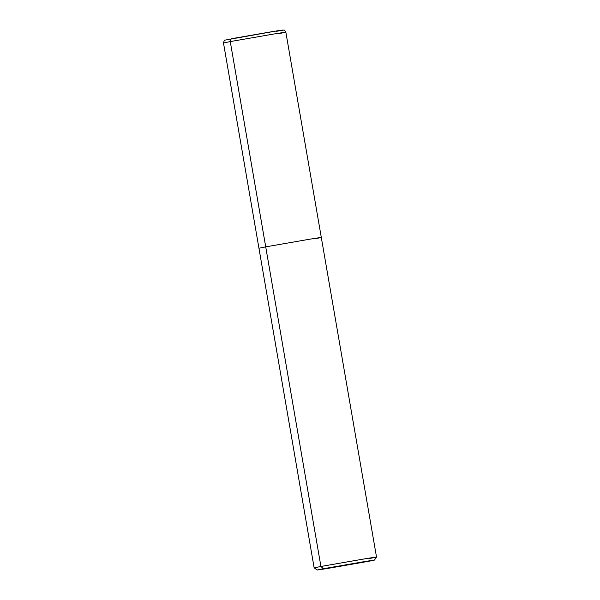 <?xml version="1.0" encoding="UTF-8"?>
<svg xmlns="http://www.w3.org/2000/svg" width="600" height="600" viewBox="0 0 600 600"><rect width="100%" height="100%" fill="white"/><g stroke="black" fill="none" stroke-linecap="round" stroke-linejoin="round"><path stroke-width="0.9" d="M314.528 238.853C324.683 236.925 323.017 237.053 309.532 239.243L265.718 246.862L309.532 239.243C323.017 237.053 324.683 236.925 314.528 238.853C324.683 236.925 323.017 237.053 309.532 239.243L265.718 246.862L265.793 247.267L230.265 41.588L274.08 33.968C287.565 31.785 289.23 31.65 279.075 33.578C289.23 31.65 287.565 31.785 274.08 33.968L230.265 41.588C230.115 39.99 230.64 39.015 231.847 38.655L272.01 31.672C284.37 29.67 285.9 29.55 276.593 31.312C285.9 29.55 284.37 29.67 272.01 31.672L231.847 38.655C230.64 39.015 230.115 39.99 230.265 41.588L265.718 246.862L309.532 239.243C323.017 237.053 324.683 236.925 314.528 238.853L321.308 237.472L376.515 557.077L374.362 560.123L323.407 568.732L363.57 561.743C375.93 559.74 377.46 559.62 368.153 561.39L327.99 568.373C315.63 570.375 314.1 570.495 323.407 568.732L317.197 570L314.153 567.847L320.925 566.467L314.145 567.847L258.945 248.243L265.718 246.862L258.945 248.243L223.485 42.968L230.265 41.588L223.485 42.968C224.167 40.53 224.663 39.585 224.97 40.125L277.222 30.825L283.905 30.09C284.153 29.745 284.798 30.45 285.855 32.197L321.308 237.472M279.075 33.578L285.855 32.197M323.407 568.732L320.925 566.467L364.74 558.847C378.225 556.658 379.89 556.53 369.735 558.457C379.89 556.53 378.225 556.658 364.74 558.847L320.925 566.467L265.718 246.862L320.925 566.467L323.407 568.732C314.1 570.495 315.63 570.375 327.99 568.373L368.153 561.39C377.46 559.62 375.93 559.74 363.57 561.743L323.407 568.732L368.153 561.39M369.735 558.457L376.515 557.077"/></g></svg>
